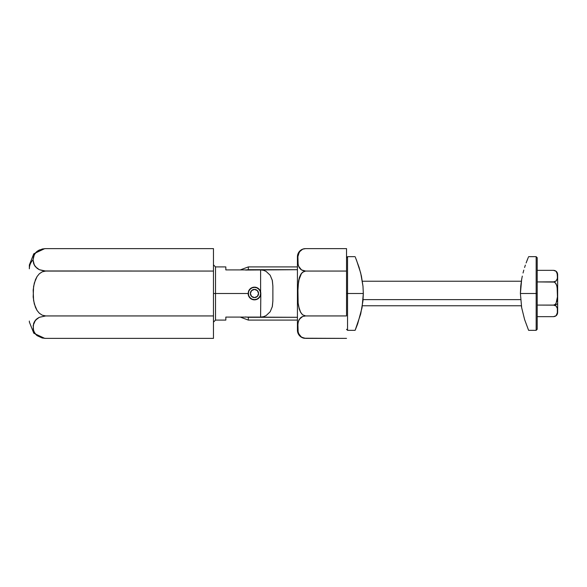 <?xml version="1.0" encoding="UTF-8"?>
<svg xmlns="http://www.w3.org/2000/svg" width="587" height="587" viewBox="0 0 587 587"><rect width="100%" height="100%" fill="white"/><g stroke="black" fill="none" stroke-linecap="round" stroke-linejoin="round"><path stroke-width="0.88" d="M33.584 263.35L33.041 259.836A16.363 14.176 180 0 0 29.35 268.802A16.363 14.176 0 0 1 33.041 259.836L33.584 256.321L35.447 252.916L37.076 251.346L42.264 248.991L45.647 248.617L213.47 248.617L213.47 271.062L43.959 270.967L39.322 269.69L37.084 268.332L34.31 265.075L35.44 266.755L33.584 263.35L34.31 265.075L33.041 259.836L34.317 254.589L37.076 251.346L39.322 249.981L45.03 248.631M34.971 253.54L34.317 254.589M35.433 252.931L33.584 256.328M39.329 273.777L42.257 271.81L45.713 271.062L213.47 271.062L213.47 338.383L45.713 338.383L213.47 338.383L213.47 315.938L45.713 315.938L213.47 315.938L213.47 248.617L45.713 248.617M39.307 313.194L37.069 310.472L34.303 303.949L33.173 297.029L33.584 286.478L35.44 279.669L37.069 276.536L39.314 273.791L42.257 271.81L45.713 271.062L39.322 269.69L35.447 266.755M37.084 318.668L35.447 320.245L39.314 317.31L45.713 315.938L42.257 315.19L39.314 313.209L37.069 310.472L35.433 307.317L33.584 300.515L33.173 289.971L34.31 283.029L37.069 276.536L39.314 273.791M36.335 319.306L35.602 320.062M29.35 322.014L33.789 333.218L44.693 338.354L45.713 338.383L42.257 338.009L37.069 335.647L35.433 334.069L33.584 330.672L33.173 325.396L35.44 320.245L34.31 321.925L37.069 318.682L39.314 317.31L45.713 315.938L42.257 315.19L39.314 313.209M42.235 338.002L37.069 335.647L34.303 332.389L33.173 328.925L33.569 323.694M29.35 321.045L29.35 321.735M45.647 338.383L42.257 338.009M33.584 323.65L34.31 321.925M29.35 268.802L29.35 265.229M260.687 292.26L260.606 295.1L258.904 298.035A6.34 6.34 0 0 1 248.125 293.5L215.517 293.5L215.517 320.098L215.517 293.5L213.47 293.5L215.517 293.5L215.517 266.902L215.517 293.5L248.125 293.5L248.536 291.255L249.71 289.31L252.542 287.454L254.802 287.168L258.023 288.246L259.645 289.839L260.606 291.9A6.34 6.34 0 0 1 260.811 293.5L260.606 317.09L225.826 317.09L225.826 320.098L225.826 317.09L260.606 317.09L260.811 293.5A6.34 6.34 0 0 1 259.645 297.161L258.023 298.754L255.939 299.671L253.657 299.788L251.485 299.099L249.71 297.69L248.536 295.745L248.125 293.5A6.34 6.34 0 0 0 259.645 297.169A6.34 6.34 0 0 0 260.811 293.5L260.679 294.777M225.826 269.91L225.826 266.902L225.826 269.91L260.606 269.91L260.606 291.9L260.606 269.91L225.826 269.91M258.948 297.983L259.645 297.161A6.34 6.34 0 0 1 258.911 298.027L255.939 299.671L253.657 299.788L251.485 299.099L249.71 297.69L248.536 295.745L248.433 291.548M249.71 289.31L250.539 288.525L249.71 289.31M250.539 288.525L250.942 288.224M256.035 287.351L255.947 287.329A6.34 6.34 0 0 0 254.802 287.168L254.809 287.168A6.34 6.34 0 0 0 251.493 287.901L253.657 287.212L255.939 287.329L258.023 288.246L259.615 289.795M260.606 291.9L259.645 289.839A6.34 6.34 0 0 0 257.025 287.696L257.025 287.696A6.34 6.34 0 0 1 259.645 289.839L259.183 289.259M248.125 293.537L248.22 294.586M254.809 287.168A6.34 6.34 0 0 1 257.018 287.696M249.71 297.69L250.223 298.218M248.536 295.745L248.763 296.266M270.174 275.237L266.065 271.363L270.174 275.237L272.346 280.491L272.882 286.126L272.882 300.874L272.882 286.126L272.236 279.999M270.167 311.77L266.065 315.637L263.424 316.723L260.606 317.09L263.424 316.723L266.065 315.637L270.167 311.77L272.346 306.531L272.882 300.874L272.236 306.979M266.065 271.363L263.424 270.277L260.606 269.91L263.424 270.277L266.065 271.363M251.485 287.901A6.34 6.34 0 0 0 248.536 291.255L249.035 290.227M260.459 291.416L260.276 290.954L260.459 291.416M259.938 290.286L259.696 289.912L259.938 290.286M255.815 287.3L255.33 287.219L255.815 287.3M254.626 287.16L254.112 287.168L254.626 287.16M253.43 287.241L252.916 287.351L253.43 287.241M250.223 288.782L249.849 289.149L250.223 288.782M252.916 299.649L253.43 299.759L252.916 299.649M255.338 299.781L255.815 299.7L255.338 299.781M259.696 297.088L259.938 296.706L259.696 297.088M251.192 298.93L250.752 298.636M248.756 296.266L248.572 295.841M248.572 291.159L248.763 290.734M305.614 315.938L346.528 315.938L305.614 315.938L302.665 316.503L300.639 317.736L298.6 320.759L297.888 323.943L298.137 331.963L298.6 333.563L301.505 337.232L305.614 338.383L346.528 338.383L304.022 338.229L300.61 336.564L299.355 335.082L298.137 331.948L297.719 327.15L298.145 322.344L299.37 319.211L302.665 316.503L305.614 315.938L302.643 314.808L300.617 312.321L298.592 306.253L298.137 303.068L297.719 293.463L298.585 280.799L301.498 273.366L304.022 271.37L305.614 271.062L302.635 270.49L300.61 269.235L298.585 266.197L297.88 263.027L297.888 256.622L299.37 251.889L302.665 249.182L305.614 248.617L346.528 248.617L346.528 315.938L305.614 315.938L302.643 314.808L300.617 312.321L299.363 309.364L298.137 303.068L297.88 287.102L299.348 277.688L300.603 274.716L302.635 272.199L305.614 271.062L346.528 271.062L305.614 271.062L301.505 269.91L298.585 266.197L298.137 264.62L297.888 256.622L298.6 253.437L300.639 250.414L302.665 249.182L305.614 248.617L304.015 248.778M304.624 248.675A8.181 8.181 0 0 0 297.426 256.798L297.426 330.202A8.181 8.181 0 0 0 304.609 338.325A8.181 8.181 0 0 1 297.426 330.202L297.426 256.798A8.181 8.181 0 0 1 304.624 248.675M346.528 315.938L346.528 248.617L305.614 248.617M298.005 255.756L297.888 256.629M298.952 267.041L301.535 269.925M346.528 271.062L305.614 271.062M301.513 273.344L301.197 273.769M300.617 274.679L298.864 279.449M298.137 303.061L298.233 303.89M300.03 311.132L301.777 313.964M302.635 316.51L301.469 317.119M300.625 317.75L300.001 318.374M297.998 323.107L297.88 323.973M300.639 336.586L298.6 333.563L300.647 336.593M300.522 250.517L300.06 250.987M299.363 251.904L298.952 252.623M299.363 267.767L299.957 268.575M300.779 269.382L301.608 269.976M301.777 273.036L300.977 274.092M300.016 275.89L299.355 277.666M298.908 307.72L299.355 309.334M299.363 319.233L298.952 319.959M246.202 317.09L297.426 317.303L248.33 317.303L248.33 320.098L248.33 317.303L245.535 316.943M245.557 270.049L297.426 269.697L248.33 269.697L248.33 266.902L248.33 269.697L246.202 269.91M250.378 293.5A4.094 4.094 0 0 1 254.465 289.406A4.094 4.094 0 0 1 258.559 293.5L257.363 290.609L254.465 289.406L251.574 290.609L250.378 293.5L251.574 296.391L254.465 297.594L257.363 296.391L258.559 293.5A4.094 4.094 0 0 1 254.465 297.594A4.094 4.094 0 0 1 250.378 293.5L250.451 294.3M260.606 293.5A6.134 6.134 0 0 1 254.465 299.634A6.134 6.134 0 0 1 248.33 293.5A6.134 6.134 0 0 1 254.465 287.366A6.134 6.134 0 0 1 260.606 293.5L260.136 295.848L258.808 297.836L256.812 299.172L254.465 299.634L252.117 299.172L250.128 297.836L248.8 295.848L248.33 293.5L248.8 291.152L250.128 289.164L252.117 287.828L254.465 287.366L256.812 287.828L258.808 289.164L260.136 291.152L260.606 293.5M259.571 296.912L257.876 298.6M251.06 298.6L249.365 296.912M249.365 290.088L251.06 288.4M257.876 288.4L259.571 290.088M258.559 293.5L258.478 292.7M254.465 297.594L255.264 297.514M346.528 329.3L347.548 330.327L347.548 293.5L347.548 330.327L355.12 330.327L360.689 314.008L362.986 300.786L363.324 293.5L346.528 293.5L347.548 293.5L347.548 256.673L347.548 293.5L363.324 293.5L362.986 286.243L361.409 276.059L359.119 267.459L355.421 257.399M357.71 323.723L362.04 307.735M362.054 307.691L363.324 293.5L362.986 286.243L360.689 272.984L356.287 259.527M355.421 329.601L357.578 324.09M536.166 293.5L537.193 293.5L537.193 257.7L537.193 293.5L536.166 293.5L536.166 256.673L536.166 293.5L520.398 293.5L536.166 293.5L536.166 330.327L536.166 293.5M520.728 286.243L520.398 293.5L521.667 307.691L524.602 319.541L528.601 330.327L524.602 319.541L521.667 307.691L520.398 293.5L521.667 279.331L520.728 286.243M522.305 276.088L521.667 279.331L522.305 276.088M523.802 270.13L523.032 272.992L523.802 270.13M525.38 265.082L524.587 267.489L525.38 265.082M528.293 257.399L526.143 262.91M537.193 329.3L537.193 293.5L537.193 329.3L536.166 330.327L528.601 330.327M527.427 259.527L526.135 262.932M521.63 307.478L521.351 305.776L362.37 305.776M520.632 299.634L363.082 299.634L520.632 299.634M557.65 312.46L557.65 303.031A4.094 2.047 180 0 1 553.556 305.079L556.094 306.01L557.327 308.388L557.452 312.504L556.102 315.703L553.556 316.65L537.193 316.65L553.563 316.65M557.342 308.461L557.334 313.319L556.146 315.667M556.087 303.208L555.082 304.477L553.556 305.079L537.193 305.079L554.37 305.159L556.094 306.01L557.107 307.573M556.725 301.674L557.107 300.067L556.725 301.674M557.452 296.831L556.102 303.178L555.082 304.477L553.556 305.079A4.094 2.047 0 0 0 557.65 303.031L557.65 274.54M557.452 290.22L557.107 286.918L557.452 296.78L556.733 301.645M556.755 285.429L557.452 290.191L557.452 296.78M557.349 278.509L556.102 280.975L557.107 279.427L556.102 280.975L554.37 281.841L537.193 281.921L554.37 282.09L556.094 283.8L557.107 286.926M556.102 315.703L553.556 316.65C556.043 316.4 557.401 315.036 557.65 312.555M557.356 298.108L557.452 296.809M557.356 288.855L557.107 286.955M554.37 270.431L556.102 271.297L557.114 272.867L556.102 271.297L557.452 274.496L557.342 278.554M557.65 274.445C557.401 271.964 556.043 270.6 553.556 270.35L537.193 270.35L553.556 270.35L556.102 271.297M537.193 281.921L553.556 281.921L555.075 282.516L556.725 285.326M537.193 305.079L553.556 305.079M553.556 281.921L556.146 280.931M557.107 279.427L557.32 278.642M557.114 272.867L557.452 277.783M557.65 274.606L557.65 312.519M44.685 248.653L33.782 253.782L29.35 264.986M225.826 266.902L215.517 266.902L213.47 264.862M213.47 322.138L215.517 320.098L225.826 320.098M297.426 320.098L248.33 320.098L240.288 317.09M297.426 266.902L248.33 266.902L240.288 269.91M355.12 256.673L347.548 256.673L346.528 257.7M528.601 256.673L536.166 256.673L537.193 257.7M521.351 281.224L362.37 281.224"/></g></svg>
